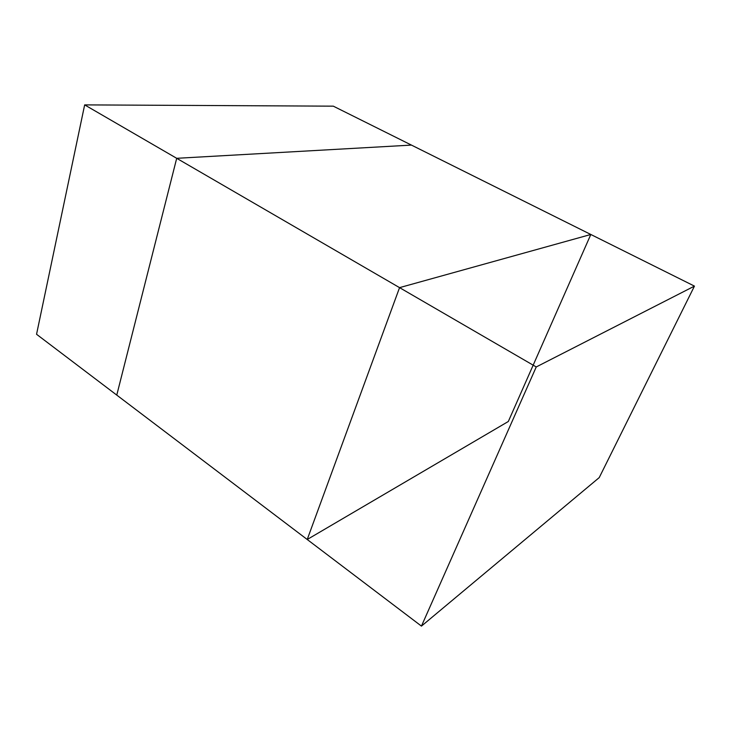 <?xml version="1.0" encoding="UTF-8"?>
<svg xmlns="http://www.w3.org/2000/svg" width="731" height="731" viewBox="0 0 731 731"><rect width="100%" height="100%" fill="white"/><g stroke="black" fill="none" stroke-linecap="round" stroke-linejoin="round"><path stroke-width="1.1" d="M536.243 366.953L421.449 626.111L599.228 477.599L694.45 286.113L536.243 366.953L399.555 287.639L307.221 539.496L508.319 421.495L590.822 234.477L411.443 145.094L176.701 158.307L116.768 395.096L307.221 539.496L399.555 287.639L590.822 234.477L399.555 287.639L176.701 158.307L411.443 145.094L333.299 106.159L84.659 104.889L176.701 158.307L116.768 395.096L36.55 334.277L84.659 104.889M694.45 286.113L590.822 234.477M421.449 626.111L307.221 539.496"/></g></svg>
